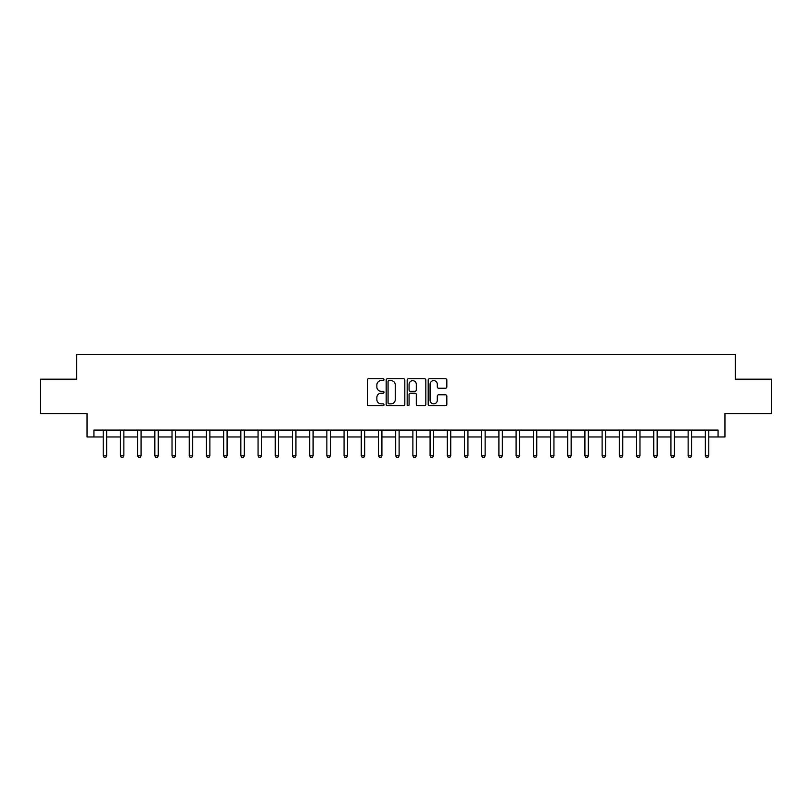 <?xml version="1.0" encoding="UTF-8"?>
<svg xmlns="http://www.w3.org/2000/svg" width="812" height="812" viewBox="0 0 812 812"><rect width="100%" height="100%" fill="white"/><g stroke="black" fill="none" stroke-linecap="round" stroke-linejoin="round"><path stroke-width="1.22" d="M383.985 379.671A0.944 0.944 0 0 0 383.031 378.727L368.678 378.727A1.35 1.35 0 0 0 367.328 380.077L367.328 404.396A1.35 1.35 0 0 0 368.678 405.746L383.031 405.746A0.944 0.944 0 0 0 383.985 404.802A0.944 0.944 0 0 0 383.031 403.858L381.173 403.858A4.324 4.324 0 0 1 376.859 399.534L376.859 397.504A4.324 4.324 0 0 1 381.173 393.181L383.031 393.181A0.944 0.944 0 0 0 383.985 392.237A0.944 0.944 0 0 0 383.031 391.293L381.173 391.293A4.324 4.324 0 0 1 376.859 386.969L376.859 384.939A4.324 4.324 0 0 1 381.173 380.615L383.031 380.615A0.944 0.944 0 0 0 383.985 379.671M445.483 388.248A1.35 1.35 0 0 0 446.833 386.898L446.833 380.077A1.35 1.35 0 0 0 445.483 378.727L429.538 378.727A1.35 1.35 0 0 0 428.188 380.077L428.188 404.396A1.35 1.35 0 0 0 429.538 405.746L445.483 405.746A1.35 1.35 0 0 0 446.833 404.396L446.833 396.154A1.35 1.35 0 0 0 445.483 394.805L438.663 394.805A1.35 1.35 0 0 0 437.303 396.154L437.303 400.245A3.613 3.613 0 0 1 433.689 403.858A3.613 3.613 0 0 1 430.076 400.245L430.076 384.228A3.613 3.613 0 0 1 433.689 380.615A3.613 3.613 0 0 1 437.303 384.228L437.303 386.898A1.35 1.35 0 0 0 438.663 388.248L445.483 388.248M93.928 436.968L93.928 430.086L718.072 430.086L718.072 436.968L724.954 436.968L724.954 413.572L771.4 413.572L771.4 379.163L735.276 379.163L735.276 354.387L76.724 354.387L76.724 379.163L40.6 379.163L40.6 413.572L87.046 413.572L87.046 436.968L103.215 436.968M404.823 380.077A1.35 1.35 0 0 0 403.462 378.727L387.527 378.727A1.35 1.35 0 0 0 386.177 380.077L386.177 404.396A1.35 1.35 0 0 0 387.527 405.746L403.462 405.746A1.35 1.35 0 0 0 404.823 404.396L404.823 380.077M408.537 378.727L424.473 378.727A1.35 1.35 0 0 1 425.823 380.077L425.823 404.396A1.35 1.35 0 0 1 424.473 405.746L417.652 405.746A1.35 1.35 0 0 1 416.302 404.396L416.302 394.53A1.35 1.35 0 0 0 414.952 393.181L410.425 393.181A1.35 1.35 0 0 0 409.075 394.53L409.075 404.802A0.944 0.944 0 0 1 408.131 405.746A0.944 0.944 0 0 1 407.177 404.802L407.177 380.077A1.35 1.35 0 0 1 408.537 378.727M106.656 436.968L120.42 436.968M123.86 436.968L137.624 436.968M141.065 436.968L154.828 436.968M158.269 436.968L172.032 436.968M175.473 436.968L189.237 436.968M192.677 436.968L206.441 436.968M209.882 436.968L223.645 436.968M227.086 436.968L240.849 436.968M244.29 436.968L258.054 436.968M261.494 436.968L275.258 436.968M278.699 436.968L292.462 436.968M295.903 436.968L309.656 436.968M313.097 436.968L326.86 436.968M330.301 436.968L344.065 436.968M347.506 436.968L361.269 436.968M364.71 436.968L378.473 436.968M381.914 436.968L395.677 436.968M399.118 436.968L412.882 436.968M416.323 436.968L430.086 436.968M433.527 436.968L447.29 436.968M450.731 436.968L464.494 436.968M467.935 436.968L481.699 436.968M485.14 436.968L498.903 436.968M502.344 436.968L516.097 436.968M519.538 436.968L533.301 436.968M536.742 436.968L550.506 436.968M553.946 436.968L567.71 436.968M571.151 436.968L584.914 436.968M588.355 436.968L602.118 436.968M605.559 436.968L619.323 436.968M622.763 436.968L636.527 436.968M639.968 436.968L653.731 436.968M657.172 436.968L670.935 436.968M674.376 436.968L688.14 436.968M691.58 436.968L705.344 436.968M708.785 436.968L718.072 436.968M389.009 380.615A0.944 0.944 0 0 0 388.065 381.569L388.065 402.914A0.944 0.944 0 0 0 389.009 403.858L390.968 403.858A4.324 4.324 0 0 0 395.292 399.534L395.292 384.939A4.324 4.324 0 0 0 390.968 380.615L389.009 380.615M416.302 384.299A3.613 3.613 0 0 0 412.689 380.686A3.613 3.613 0 0 0 409.075 384.299L409.075 389.943A1.35 1.35 0 0 0 410.425 391.293L414.952 391.293A1.35 1.35 0 0 0 416.302 389.943L416.302 384.299M106.829 430.086L106.758 430.258A1.38 1.38 90.1 0 0 106.656 430.776L106.656 455.816L103.215 455.816L103.215 430.776A1.38 1.38 90.1 0 0 103.124 430.258L103.053 430.086M106.656 455.816L105.631 457.613L104.251 457.613L103.215 455.816M124.033 430.086L123.962 430.258A1.38 1.38 87.4 0 0 123.86 430.776L123.86 455.816L120.42 455.816L120.42 430.776A1.38 1.38 87.4 0 0 120.328 430.258L120.257 430.086M123.86 455.816L122.835 457.613L121.455 457.613L120.42 455.816M141.237 430.086L141.166 430.258A1.38 1.38 87.4 0 0 141.065 430.776L141.065 455.816L137.624 455.816L137.624 430.776A1.38 1.38 87.4 0 0 137.532 430.258L137.461 430.086M141.065 455.816L140.04 457.613L138.659 457.613L137.624 455.816M158.441 430.086L158.37 430.258A1.38 1.38 87.4 0 0 158.269 430.776L158.269 455.816L154.828 455.816L154.828 430.776A1.38 1.38 87.4 0 0 154.727 430.258L154.666 430.086M158.269 455.816L157.244 457.613L155.863 457.613L154.828 455.816M175.646 430.086L175.575 430.258A1.38 1.38 87.4 0 0 175.473 430.776L175.473 455.816L172.032 455.816L172.032 430.776A1.38 1.38 87.4 0 0 171.931 430.258L171.86 430.086M175.473 455.816L174.438 457.613L173.068 457.613L172.032 455.816M192.85 430.086L192.779 430.258A1.38 1.38 87.4 0 0 192.677 430.776L192.677 455.816L189.237 455.816L189.237 430.776A1.38 1.38 87.4 0 0 189.135 430.258L189.064 430.086M192.677 455.816L191.642 457.613L190.272 457.613L189.237 455.816M210.054 430.086L209.983 430.258A1.38 1.38 87.4 0 0 209.882 430.776L209.882 455.816L206.441 455.816L206.441 430.776A1.38 1.38 87.4 0 0 206.339 430.258L206.268 430.086M209.882 455.816L208.846 457.613L207.476 457.613L206.441 455.816M227.258 430.086L227.187 430.258A1.38 1.38 87.4 0 0 227.086 430.776L227.086 455.816L223.645 455.816L223.645 430.776A1.38 1.38 87.4 0 0 223.544 430.258L223.473 430.086M227.086 455.816L226.051 457.613L224.68 457.613L223.645 455.816M244.463 430.086L244.392 430.258A1.38 1.38 87.4 0 0 244.29 430.776L244.29 455.816L240.849 455.816L240.849 430.776A1.38 1.38 87.4 0 0 240.748 430.258L240.677 430.086M244.29 455.816L243.255 457.613L241.885 457.613L240.849 455.816M261.657 430.086L261.596 430.258A1.38 1.38 87.4 0 0 261.494 430.776L261.494 455.816L258.054 455.816L258.054 430.776A1.38 1.38 87.4 0 0 257.952 430.258L257.881 430.086M261.494 455.816L260.459 457.613L259.079 457.613L258.054 455.816M278.861 430.086L278.79 430.258A1.38 1.38 87.4 0 0 278.699 430.776L278.699 455.816L275.258 455.816L275.258 430.776A1.38 1.38 87.4 0 0 275.156 430.258L275.085 430.086M278.699 455.816L277.663 457.613L276.283 457.613L275.258 455.816M296.065 430.086L295.994 430.258A1.38 1.38 87.4 0 0 295.903 430.776L295.903 455.816L292.462 455.816L292.462 430.776A1.38 1.38 87.4 0 0 292.361 430.258L292.29 430.086M295.903 455.816L294.868 457.613L293.487 457.613L292.462 455.816M313.27 430.086L313.199 430.258A1.38 1.38 87.4 0 0 313.097 430.776L313.097 455.816L309.656 455.816L309.656 430.776A1.38 1.38 87.4 0 0 309.565 430.258L309.494 430.086M313.097 455.816L312.072 457.613L310.692 457.613L309.656 455.816M330.474 430.086L330.403 430.258A1.38 1.38 87.4 0 0 330.301 430.776L330.301 455.816L326.86 455.816L326.86 430.776A1.38 1.38 87.4 0 0 326.769 430.258L326.698 430.086M330.301 455.816L329.276 457.613L327.896 457.613L326.86 455.816M347.678 430.086L347.607 430.258A1.38 1.38 87.4 0 0 347.506 430.776L347.506 455.816L344.065 455.816L344.065 430.776A1.38 1.38 87.4 0 0 343.973 430.258L343.902 430.086M347.506 455.816L346.48 457.613L345.1 457.613L344.065 455.816M364.882 430.086L364.811 430.258A1.38 1.38 87.4 0 0 364.71 430.776L364.71 455.816L361.269 455.816L361.269 430.776A1.38 1.38 87.4 0 0 361.167 430.258L361.107 430.086M364.71 455.816L363.685 457.613L362.304 457.613L361.269 455.816M382.087 430.086L382.016 430.258A1.38 1.38 87.4 0 0 381.914 430.776L381.914 455.816L378.473 455.816L378.473 430.776A1.38 1.38 87.4 0 0 378.372 430.258L378.301 430.086M381.914 455.816L380.879 457.613L379.508 457.613L378.473 455.816M399.291 430.086L399.22 430.258A1.38 1.38 87.4 0 0 399.118 430.776L399.118 455.816L395.677 455.816L395.677 430.776A1.38 1.38 87.4 0 0 395.576 430.258L395.505 430.086M399.118 455.816L398.083 457.613L396.713 457.613L395.677 455.816M416.495 430.086L416.424 430.258A1.38 1.38 87.4 0 0 416.323 430.776L416.323 455.816L412.882 455.816L412.882 430.776A1.38 1.38 87.4 0 0 412.78 430.258L412.709 430.086M416.323 455.816L415.287 457.613L413.917 457.613L412.882 455.816M433.699 430.086L433.628 430.258A1.38 1.38 87.4 0 0 433.527 430.776L433.527 455.816L430.086 455.816L430.086 430.776A1.38 1.38 87.4 0 0 429.984 430.258L429.913 430.086M433.527 455.816L432.491 457.613L431.121 457.613L430.086 455.816M450.893 430.086L450.833 430.258A1.38 1.38 87.4 0 0 450.731 430.776L450.731 455.816L447.29 455.816L447.29 430.776A1.38 1.38 87.4 0 0 447.189 430.258L447.118 430.086M450.731 455.816L449.696 457.613L448.315 457.613L447.29 455.816M468.098 430.086L468.027 430.258A1.38 1.38 87.4 0 0 467.935 430.776L467.935 455.816L464.494 455.816L464.494 430.776A1.38 1.38 87.4 0 0 464.393 430.258L464.322 430.086M467.935 455.816L466.9 457.613L465.52 457.613L464.494 455.816M485.302 430.086L485.231 430.258A1.38 1.38 87.4 0 0 485.14 430.776L485.14 455.816L481.699 455.816L481.699 430.776A1.38 1.38 87.4 0 0 481.597 430.258L481.526 430.086M485.14 455.816L484.104 457.613L482.724 457.613L481.699 455.816M502.506 430.086L502.435 430.258A1.38 1.38 87.4 0 0 502.344 430.776L502.344 455.816L498.903 455.816L498.903 430.776A1.38 1.38 87.4 0 0 498.801 430.258L498.73 430.086M502.344 455.816L501.308 457.613L499.928 457.613L498.903 455.816M519.71 430.086L519.639 430.258A1.38 1.38 87.4 0 0 519.538 430.776L519.538 455.816L516.097 455.816L516.097 430.776A1.38 1.38 87.4 0 0 516.006 430.258L515.935 430.086M519.538 455.816L518.513 457.613L517.132 457.613L516.097 455.816M536.915 430.086L536.844 430.258A1.38 1.38 87.4 0 0 536.742 430.776L536.742 455.816L533.301 455.816L533.301 430.776A1.38 1.38 87.4 0 0 533.21 430.258L533.139 430.086M536.742 455.816L535.717 457.613L534.337 457.613L533.301 455.816M554.119 430.086L554.048 430.258A1.38 1.38 87.4 0 0 553.946 430.776L553.946 455.816L550.506 455.816L550.506 430.776A1.38 1.38 87.4 0 0 550.404 430.258L550.343 430.086M553.946 455.816L552.921 457.613L551.541 457.613L550.506 455.816M571.323 430.086L571.252 430.258A1.38 1.38 87.4 0 0 571.151 430.776L571.151 455.816L567.71 455.816L567.71 430.776A1.38 1.38 87.4 0 0 567.608 430.258L567.537 430.086M571.151 455.816L570.115 457.613L568.745 457.613L567.71 455.816M588.527 430.086L588.456 430.258A1.38 1.38 87.4 0 0 588.355 430.776L588.355 455.816L584.914 455.816L584.914 430.776A1.38 1.38 87.4 0 0 584.813 430.258L584.741 430.086M588.355 455.816L587.32 457.613L585.949 457.613L584.914 455.816M605.732 430.086L605.661 430.258A1.38 1.38 87.4 0 0 605.559 430.776L605.559 455.816L602.118 455.816L602.118 430.776A1.38 1.38 87.4 0 0 602.017 430.258L601.946 430.086M605.559 455.816L604.524 457.613L603.154 457.613L602.118 455.816M622.936 430.086L622.865 430.258A1.38 1.38 87.4 0 0 622.763 430.776L622.763 455.816L619.323 455.816L619.323 430.776A1.38 1.38 87.4 0 0 619.221 430.258L619.15 430.086M622.763 455.816L621.728 457.613L620.358 457.613L619.323 455.816M640.14 430.086L640.069 430.258A1.38 1.38 87.4 0 0 639.968 430.776L639.968 455.816L636.527 455.816L636.527 430.776A1.38 1.38 87.4 0 0 636.425 430.258L636.354 430.086M639.968 455.816L638.932 457.613L637.562 457.613L636.527 455.816M657.334 430.086L657.273 430.258A1.38 1.38 87.4 0 0 657.172 430.776L657.172 455.816L653.731 455.816L653.731 430.776A1.38 1.38 87.4 0 0 653.63 430.258L653.558 430.086M657.172 455.816L656.137 457.613L654.756 457.613L653.731 455.816M674.539 430.086L674.467 430.258A1.38 1.38 87.4 0 0 674.376 430.776L674.376 455.816L670.935 455.816L670.935 430.776A1.38 1.38 87.4 0 0 670.834 430.258L670.763 430.086M674.376 455.816L673.341 457.613L671.96 457.613L670.935 455.816M691.743 430.086L691.672 430.258A1.38 1.38 87.4 0 0 691.58 430.776L691.58 455.816L688.14 455.816L688.14 430.776A1.38 1.38 87.4 0 0 688.038 430.258L687.967 430.086M691.58 455.816L690.545 457.613L689.165 457.613L688.14 455.816M708.947 430.086L708.876 430.258A1.38 1.38 87.4 0 0 708.785 430.776L708.785 455.816L705.344 455.816L705.344 430.776A1.38 1.38 87.4 0 0 705.242 430.258L705.171 430.086M708.785 455.816L707.749 457.613L706.369 457.613L705.344 455.816"/></g></svg>
